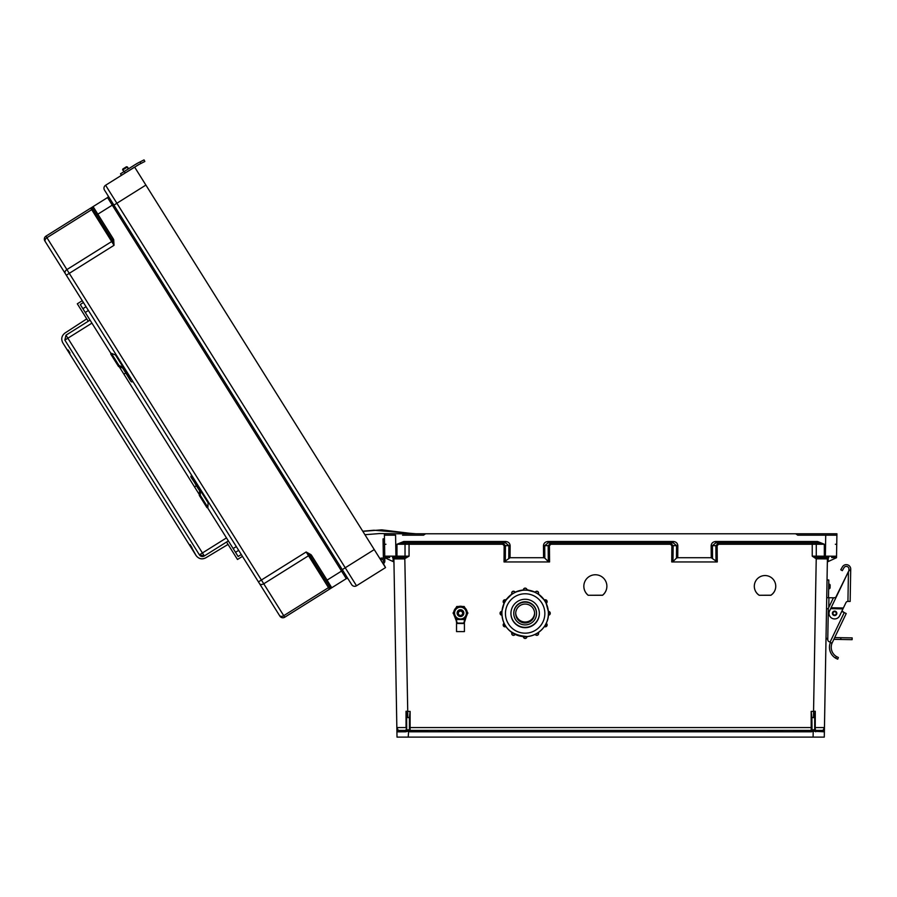<?xml version="1.0" encoding="UTF-8"?>
<svg xmlns="http://www.w3.org/2000/svg" width="897" height="897" viewBox="0 0 897 897"><rect width="100%" height="100%" fill="white"/><g stroke="black" fill="none" stroke-linecap="round" stroke-linejoin="round"><path stroke-width="1.35" d="M402.562 535.184L423.552 535.184L425.559 533.782L836.923 533.782L836.531 556.162A1.402 1.402 0 0 1 835.129 557.542L831.62 557.542M409.413 727.568L410.108 727.557L410.108 711.399L407.743 711.399L407.743 717.578L409.413 717.578L409.413 729.71A0.695 0.695 0 0 0 410.108 730.405L811.18 730.405L410.108 730.405L811.18 730.405L410.108 730.405L410.108 727.557L811.18 727.557L811.18 711.399L813.557 711.399L816.225 558.82L827.404 558.909A1.402 1.402 0 0 1 828.794 557.542L827.404 558.909L824.287 737.11L408.191 737.11L408.651 731.212A2.097 2.097 180 0 0 410.108 731.806L811.18 731.806A2.097 2.097 0 0 0 812.648 731.212L812.02 730.001L814.678 729.642L814.678 714.214L814.678 717.555L811.886 717.578L812.02 730.001M759.187 595.272L770.871 595.272A10.73 10.73 180 0 0 765.029 575.549A10.73 10.73 180 0 0 759.187 595.272L770.871 595.204A10.73 10.73 180 0 0 775.759 586.246M588.163 595.272L602.56 595.272A11.515 11.515 180 0 0 595.361 574.764A11.515 11.515 180 0 0 588.163 595.272L602.56 595.204A11.515 11.515 180 0 0 606.877 586.246M816.943 558.909L817.032 557.542L824.321 557.542L824.321 544.244L817.526 542.864L817.526 541.496L824.321 544.244L812.234 544.244L812.234 556.162L816.505 557.497L816.225 558.82L812.234 556.162L836.531 556.218M671.73 561.948L671.853 545.634L670.328 544.244L670.328 542.864L673.131 545.656L672.997 561.567L671.73 561.948L717.264 561.948L711.254 557.721L711.153 545.69C711.433 543.156 712.958 541.754 715.739 541.496L817.526 541.496M670.328 544.244L550.971 544.244L550.971 542.864L548.168 545.656L548.302 561.567L549.569 561.948L504.036 561.948L510.045 557.721L510.146 545.69C509.866 543.156 508.341 541.754 505.56 541.496L403.773 541.496L396.979 544.244L502.634 544.244L504.159 545.634L504.036 561.948M409.054 542.864L409.054 556.162L404.794 557.497L407.743 711.399L406.027 711.265L406.049 727.557L396.844 727.557L393.895 558.909A1.402 1.402 180 0 0 392.505 557.542L393.895 558.909L404.356 558.909L409.054 556.162L384.768 556.162A1.402 1.402 180 0 0 386.159 557.542L389.679 557.542M782.532 730.405L793.722 730.405M438.756 730.405L427.577 730.405M818.726 535.184L832.708 535.184M836.923 533.782L793.105 533.782L800.023 533.782L795.74 533.782L797.736 535.184L836.901 535.184L825.722 535.184L825.352 557.542L816.505 557.497M410.108 731.806L410.108 730.405A0.695 0.695 0 0 1 409.413 729.71L406.722 729.945L408.09 731.212L405.612 731.806L396.911 731.829A1.402 1.402 0 0 1 398.313 730.405L396.844 727.557L397.012 737.11L408.191 737.11M828.234 557.654L828.166 561.567L836.509 557.721L836.531 556.162M548.045 541.496L673.255 541.496C676.035 541.754 677.56 543.156 677.84 545.69L677.74 557.721L676.473 558.102L676.573 545.656L673.255 542.864L548.045 542.864L548.045 541.496C545.264 541.754 543.728 543.156 543.459 545.69L543.56 557.721L510.045 557.721M677.74 557.721L711.254 557.721M754.299 586.246A10.73 10.73 180 0 0 759.187 595.204M583.846 586.246A11.515 11.515 180 0 0 588.163 595.204M814.678 729.642L815.373 730.405L822.986 730.405L824.455 727.557L815.25 727.557L815.373 730.405L822.986 730.405L815.373 730.405A0.695 0.695 180 0 1 814.902 730.214M811.886 717.578L811.18 711.399M828.166 561.567L827.348 561.948M672.997 561.567L676.473 558.102M822.986 730.405A1.402 1.402 180 0 1 824.377 731.829L812.648 731.212M813.557 717.578L813.557 711.399L815.272 711.265L815.25 727.557L814.678 727.568M768.258 730.82L782.532 730.82L768.258 730.82M793.722 730.82L812.48 730.82L793.722 730.82M813.209 730.82L816.091 730.82L813.209 730.82M814.678 714.214L815.272 711.265M715.997 561.567L715.862 545.656L718.665 542.864L718.665 544.244L717.14 545.634L717.264 561.948M715.739 541.496L715.739 542.864L817.526 542.864L715.739 542.864L712.42 545.656L712.521 558.102M835.342 544.266L836.744 544.288M673.255 541.496L673.255 542.864L548.045 542.864L544.726 545.656L549.435 545.634L550.971 544.244M811.18 731.806L811.18 730.405A0.695 0.695 180 0 0 811.886 729.71A0.695 0.695 180 0 1 811.18 730.405L811.18 727.557L811.886 727.568M815.687 731.806L815.373 730.405M813.108 737.11L813.209 731.212L814.577 729.945M404.356 558.909L404.267 557.542L395.947 557.542L395.577 535.184L388.592 535.184M362.736 531.215L134.617 167.077L105.599 185.253L121.454 175.319L120.512 173.816L124.268 171.462L125.21 172.964L105.599 185.253A3.498 3.498 0 0 0 104.489 190.074L351.702 584.665L104.489 190.074A3.498 3.498 0 0 1 105.599 185.253L134.617 167.077L362.736 531.215L373.993 530.239L415.961 533.782L800.023 533.782L384.376 533.782L384.398 535.184L395.577 535.184L384.398 535.184L384.768 556.218M406.722 729.945L406.621 714.214L406.621 717.555L407.743 717.578M406.621 729.642L405.915 730.405L398.313 730.405M409.413 717.578L410.108 711.399M384.768 556.162L384.847 561.017L384.791 557.721L393.951 561.948M548.302 561.567L544.827 558.102L544.726 545.656L543.459 545.69M543.56 557.721L544.827 558.102M453.041 730.82L438.756 730.82L453.041 730.82M427.577 730.82L408.819 730.82L427.577 730.82M408.09 730.82L405.209 730.82L408.09 730.82M406.621 714.214L406.027 711.265M406.621 727.568L405.915 730.405A0.695 0.695 0 0 0 406.397 730.214M404.794 557.497L396.979 557.542L396.979 544.244L403.773 542.864L505.56 542.864L508.868 545.656L508.778 558.102M505.303 561.567L505.426 545.656L502.634 542.864L502.634 544.244M403.684 557.542L396.979 557.542L403.684 557.542A1.402 1.346 90 0 0 405.029 556.151L405.029 544.255A1.402 1.346 -90 0 1 406.375 542.864M385.957 544.266L384.555 544.288M505.56 541.496L505.56 542.864L403.773 542.864L403.773 541.496M405.612 731.806L405.915 730.405M409.279 730.001L408.651 731.212M834.098 535.184L836.901 535.184M387.19 535.184L384.398 535.184M105.599 185.253L116.879 203.26L145.886 185.085L136.243 169.679L374.251 549.592L364.933 534.713L379.633 533.547L399.221 533.782L384.376 533.782M382.38 562.576L380.72 559.919A1.592 1.592 0 0 1 383.086 560.087A1.592 1.592 0 0 1 382.683 562.419L382.402 562.598A1.592 1.592 180 0 0 383.434 561.04M383.389 558.483L383.041 538.862L384.465 538.839M384.791 557.721L384.847 561.017M383.355 556.611L384.768 556.577M351.702 584.665A3.498 3.498 180 0 0 356.513 585.775L385.531 567.588L383.434 563.63A3.016 3.016 180 0 0 384.297 559.336A3.016 3.016 180 0 0 379.958 558.708L374.251 549.592L379.958 558.708L374.251 549.592L345.233 567.767L116.879 203.26L113.919 205.11M342.273 569.629L345.233 567.767L356.513 585.775L385.531 567.588L364.933 534.713M311.035 554.705L306.157 551.98L310.037 555.647L311.035 554.705L311.696 555.568L310.519 556.308L329.917 587.266A1.402 1.402 180 0 0 331.834 587.703L346.287 578.655A1.402 1.402 180 0 1 348.215 579.103L342.721 570.335L327.091 580.124L311.696 555.568M113.717 239.734L114.031 245.307L112.428 240.217L113.717 239.734L113.224 238.759L112.047 239.499L92.649 208.541A1.402 1.402 0 0 1 93.086 206.613L107.539 197.564A1.402 1.402 0 0 0 107.976 195.636A1.402 1.402 0 0 1 107.539 197.564L93.086 206.613L107.539 197.564L93.086 206.613L113.224 238.759M233.13 548.515L236.326 546.598L233.13 548.515L228.365 540.902L204.303 555.972L199.403 554.851L64.853 340.086L65.974 335.186L204.303 555.972L228.365 540.902L238.131 556.488L241.315 554.559L259.48 583.555L44.85 240.957A3.498 3.498 0 0 1 45.96 236.146L93.086 206.613A1.402 1.402 0 0 0 92.649 208.541L92.458 208.339A1.402 1.368 -122.1 0 1 92.996 206.669L93.086 206.613M97.1 215.65L95.127 212.511M111.06 353.653L80.281 304.532L83.399 302.491L44.85 240.957A3.498 3.498 0 0 1 45.96 236.146L90.72 208.093L92.458 208.339A1.402 0.987 147.9 0 1 91.696 209.663L46.936 237.705L66.905 269.582L111.677 241.54L90.72 208.093L45.96 236.146L90.72 208.093M83.399 302.491L65.257 273.529A3.498 2.467 -32.1 0 1 66.905 269.582L69.271 273.35L114.031 245.307L111.677 241.54A1.402 0.987 147.9 0 0 112.428 240.217L92.649 208.541M113.471 204.404L342.721 570.335L113.471 204.404L96.652 214.932M241.315 554.559L279.886 616.127A3.498 3.498 180 0 0 284.708 617.237L346.287 578.655L107.539 197.564M326.755 582.231L325.465 580.157M383.894 564.987L383.154 563.798L383.894 564.987M329.917 587.266L330.006 587.524A1.402 1.368 57.9 0 0 331.744 587.759L327.091 580.124L325.903 580.875L329.917 587.266M279.886 616.127L66.311 275.211L69.271 273.35L261.397 580.023L306.157 551.98L328.493 587.625L283.732 615.678L263.752 583.79L308.523 555.748A1.402 0.987 147.9 0 1 310.037 555.647L325.903 580.875M329.468 589.194L328.493 587.625A1.402 0.987 147.9 0 1 330.006 587.524L329.468 589.194L284.708 617.237L283.732 615.678A3.498 2.467 -32.1 0 1 279.46 615.432M136.31 163.927L136.411 163.871A35.499 35.499 180 0 1 138.43 162.749L139.562 162.178L138.43 162.749A35.499 35.499 180 0 0 135.739 164.274L120.512 173.816L121.454 175.319M137.308 165.396L136.68 165.777A33.716 33.716 0 0 1 139.237 164.33L140.896 163.489L140.089 161.909L138.43 162.749L144.036 159.89L144.843 161.471L144.036 159.89L144.843 161.471L140.896 163.489M135.761 164.263A35.499 35.499 180 0 0 135.739 164.274L136.411 163.871M127.43 166.977L126.443 166.752L127.43 166.977L126.443 166.752L122.833 169.006L122.609 169.993L122.833 169.006L126.443 166.752L127.43 166.977L122.609 169.993L122.833 169.006L126.443 166.752L122.833 169.006L126.443 166.752L124.661 167.874L127.43 166.977L128.551 168.782L127.43 166.977L128.551 168.782L123.741 171.798L122.833 169.006L126.443 166.752L128.551 168.782M836.811 613.38A2.198 2.198 0 0 1 833.481 615.219A2.198 2.198 0 0 1 833.548 611.406A2.198 2.198 0 0 1 836.811 613.38A2.198 2.198 0 0 0 833.548 611.406A2.198 2.198 0 0 0 833.481 615.219A2.198 2.198 0 0 0 836.811 613.38A2.198 2.198 0 0 1 833.481 615.219A2.198 2.198 0 0 1 833.548 611.406A2.198 2.198 0 0 1 836.811 613.38A2.198 2.198 0 0 0 833.548 611.406A2.198 2.198 0 0 0 833.481 615.219A2.198 2.198 0 0 0 836.811 613.38M837.136 658.936L835.724 658.219L837.731 659.172L838.347 657.512L836.352 656.526A10.91 10.91 0 0 1 832.001 643.25L829.254 641.736A2.22 2.22 0 0 1 827.763 639.595L828.301 608.906A2.22 2.22 0 0 1 828.525 607.987L832.898 598.871A2.22 2.22 0 0 1 835.578 597.716L848.91 570.615L848.943 569.124A2.657 2.657 0 0 0 843.965 567.756L842.305 570.66L840.758 569.774L842.429 566.87A4.44 4.44 0 0 1 850.715 569.158L850.154 601.45L847.934 601.405L848.45 571.568L831.082 607.774L843.382 607.987L845.961 602.616A2.13 2.13 0 0 1 847.912 601.405L847.934 601.405M832.001 643.25L830.319 642.667A12.681 12.681 0 0 0 835.724 658.219L836.464 658.622M836.834 613.38A2.22 2.22 0 0 1 833.47 615.241A2.22 2.22 0 0 1 833.537 611.395A2.22 2.22 0 0 1 836.834 613.38A2.22 2.22 0 0 0 834.659 611.115A2.22 2.22 0 0 0 832.394 613.301M844.155 612.539L841.98 610.913M848.45 571.568L848.91 570.615L848.45 571.568L848.91 570.615L850.692 570.638M843.382 607.987L839.659 615.757A5.595 5.595 0 0 1 832.192 618.381A5.595 5.595 0 0 1 829.579 610.913L831.25 607.415M842.956 608.872L830.667 608.648L831.082 607.774M830.869 608.211L843.169 608.424M829.254 641.736L830.106 642.028L844.234 612.584L841.913 611.462M844.234 612.584L846.23 613.537L832.214 642.757M827.763 639.595L827.774 639.202A2.22 2.22 0 0 1 826.036 636.993M826.529 608.693L828.312 608.727L827.808 636.937M827.034 579.944L828.806 579.978L828.503 597.716M833.851 639.348L840.814 639.471L840.848 637.7L834.692 637.588M840.848 637.7L852.15 637.89L852.116 639.673L840.814 639.471M833.963 597.817L828.94 597.727L828.772 607.46M826.72 597.694L828.94 597.727M830.117 586.481C830.207 580.864 830.017 592.087 830.117 586.481M138.631 164.656L137.97 165.014M136.333 163.916L124.268 171.462M125.143 173.02L139.237 164.33M140.089 161.909L144.036 159.89L144.843 161.471M122.609 169.993L124.661 167.874M836.352 656.526L835.724 658.219L837.574 659.116M840.758 569.774L842.429 566.87M848.943 569.124A2.657 2.657 0 0 0 843.965 567.756M505.796 599.97A4.44 4.44 0 0 1 506.917 598.77M526.92 589.699A4.44 4.44 0 0 1 528.591 590.192M546.419 603.804A4.44 4.44 180 0 0 546.251 603.244A4.44 4.44 0 0 1 546.464 603.905M528.21 590.148A4.44 4.44 180 0 0 526.92 589.822M506.659 599.106A4.44 4.44 180 0 0 505.863 600.003A1.772 1.772 180 0 0 503.183 601.539L503.183 601.73A1.772 1.772 0 0 1 505.852 600.194L503.183 601.539M536.529 613.514A11.381 11.369 180 0 0 525.149 602.145A11.381 11.369 180 0 0 513.779 613.514A11.381 11.369 180 0 0 525.149 624.895A11.381 11.369 180 0 0 536.529 613.514L536.529 613.144A11.381 11.369 180 0 0 525.149 601.775A11.381 11.369 180 0 0 513.779 613.144L513.779 613.514M534.612 613.514A9.463 9.463 180 0 0 525.149 604.062A9.463 9.463 180 0 0 515.697 613.514A9.463 9.463 180 0 0 525.149 622.978A9.463 9.463 180 0 0 534.612 613.514M515.697 613.234A9.463 9.463 180 0 0 525.149 622.406A9.463 9.463 180 0 0 534.601 613.234A9.463 9.463 180 0 1 525.149 622.406A9.463 9.463 180 0 1 515.697 613.234M515.708 613.032A9.463 9.463 180 0 0 525.149 622.002A9.463 9.463 180 0 0 534.601 613.032M501.905 613.335L501.838 615.151A1.772 1.772 0 0 1 500.066 613.38A1.772 1.772 0 0 1 501.838 611.608L501.905 613.335A23.255 23.244 180 0 0 525.149 636.657A23.255 23.244 180 0 0 548.403 613.413L548.403 613.413A23.255 23.244 180 0 0 548.403 613.335L548.336 611.608M546.183 603.289A23.255 23.244 180 0 1 548.336 611.418L546.082 603.076M545.32 601.842L544.457 600.194A1.772 1.772 0 0 1 547.114 601.73A1.772 1.772 0 0 1 546.228 603.266L545.32 601.842A23.255 23.244 180 0 0 545.253 601.73L544.344 600.25M545.376 601.82L546.228 603.266L547.114 601.539A1.772 1.772 180 0 0 544.457 600.003L544.378 600.115A23.255 23.244 180 0 0 538.357 594.061M536.832 593.309L535.274 592.312A1.772 1.772 0 0 1 538.581 593.197A1.772 1.772 0 0 1 538.346 594.083L536.832 593.309A23.255 23.244 180 0 0 536.709 593.242L535.206 592.424M525.227 590.159L526.92 590.069L525.227 590.159A23.255 23.244 180 0 0 525.081 590.159L523.377 590.069A1.772 1.772 0 0 1 525.149 588.297A1.772 1.772 0 0 1 526.92 590.069L526.92 590.013A23.255 23.244 180 0 1 535.206 592.233L526.853 590.002M523.444 590.002L515.035 592.121A1.772 1.772 180 0 0 511.716 593.007L511.716 593.197A1.772 1.772 0 0 1 515.035 592.312L513.589 593.242A23.255 23.244 180 0 0 513.465 593.309L511.963 594.083A1.772 1.772 0 0 1 511.716 593.197L512.019 594.195M505.93 600.115L512.075 593.96M505.964 600.25L505 601.696L505.964 600.071A23.255 23.244 180 0 1 511.94 594.061M505.056 601.73A23.255 23.244 180 0 0 504.977 601.842L504.08 603.266A1.772 1.772 0 0 1 503.183 601.73L504.192 603.322M504.215 603.076L501.838 611.418A1.772 1.772 180 0 0 500.066 613.189L501.838 615.151M501.905 613.413L501.905 613.413C502.724 627.754 511.245 635.468 527.458 636.545C541.934 634.695 549.099 621.913 548.403 613.413A23.255 23.244 180 0 0 525.149 590.17A23.255 23.244 180 0 0 501.905 613.413M539.366 613.47A14.217 14.217 180 0 0 525.149 599.263A14.217 14.217 180 0 0 510.931 613.47A14.217 14.217 180 0 0 525.149 627.687A14.217 14.217 180 0 0 539.366 613.47M510.931 613.447A14.217 14.217 180 0 0 525.149 627.642A14.217 14.217 180 0 0 539.366 613.447A14.217 14.217 180 0 1 525.149 627.642A14.217 14.217 180 0 1 510.931 613.447M510.931 613.313A14.217 14.217 180 0 0 525.149 627.362A14.217 14.217 180 0 0 539.366 613.313M523.377 590.204L523.377 589.89A1.772 1.772 180 0 1 525.149 588.107A1.772 1.772 180 0 1 526.92 589.89C525.743 587.602 524.554 587.602 523.377 589.89M525.081 636.657L526.92 636.691A1.772 1.772 0 0 1 525.149 638.462A1.772 1.772 0 0 1 523.377 636.691L523.377 636.691C524.554 638.978 525.743 638.978 526.92 636.691L526.92 636.59M463.749 613.256A3.274 3.274 180 0 0 458.838 610.42A3.274 3.274 180 0 0 458.838 616.093A3.274 3.274 180 0 0 463.749 613.1A3.274 3.274 180 0 0 460.475 609.825A3.274 3.274 180 0 0 457.201 613.111M463.749 613.122A3.274 3.274 180 0 0 460.475 609.848A3.274 3.274 180 0 0 457.201 613.144A3.274 3.274 180 0 1 460.475 609.882A3.274 3.274 180 0 1 463.749 613.156A3.274 3.274 180 0 0 460.475 609.904A3.274 3.274 180 0 0 457.201 613.189A3.274 3.274 180 0 1 460.475 609.926A3.274 3.274 180 0 1 463.749 613.2A3.274 3.274 180 0 0 460.475 609.96A3.274 3.274 180 0 0 457.201 613.245M462.628 613.268A2.142 2.142 180 0 0 459.41 611.406A2.142 2.142 180 0 0 459.41 615.129A2.142 2.142 180 0 0 462.628 613.268M462.987 623.101L457.963 623.101L463.48 623.46M463.48 623.112L464.119 622.271A15.484 15.473 0 0 1 465.509 617.214M455.441 617.214A15.484 15.473 0 0 1 456.831 622.271L457.481 623.112M457.481 623.46L464.422 623.505L464.422 631.6L456.539 631.6L456.539 623.505M462.998 623.146L457.952 623.146L462.998 623.146M457.369 622.753L457.369 623.101A0.886 0.886 0 0 1 456.483 622.294A15.126 15.126 180 0 0 454.611 616.374L454.925 616.205M466.339 616.374L464.478 622.294A15.126 15.126 180 0 1 466.339 616.374L467.068 614.512A6.761 6.761 0 0 1 466.339 616.374L466.025 616.205M456.764 606.652L453.063 613.077L456.764 606.652L464.186 606.652L456.764 606.596M464.186 606.652L467.898 613.077L464.186 619.491L456.764 619.491L453.063 613.077M467.898 613.077L464.186 606.596M454.577 613.088A5.898 5.898 0 0 1 463.424 607.975A5.898 5.898 0 0 1 463.424 618.19A5.898 5.898 0 0 1 454.577 613.088M463.2 615.084A3.375 3.375 180 0 0 459.432 609.882A3.375 3.375 180 0 0 457.762 615.084M453.86 611.631A6.761 6.761 0 0 1 455.979 607.953L456.764 606.495L455.867 608.043M465.083 608.043L464.186 606.495L462.325 606.484M462.56 606.563L464.186 606.495M464.186 606.551L465.005 607.964A6.761 6.761 0 0 1 467.102 611.631A6.761 6.761 180 0 0 464.96 607.931L467.102 611.642M458.625 606.484L456.764 606.495M456.764 606.551L458.401 606.563M64.932 333.079L86.751 318.872L64.932 333.079C61.624 335.747 60.906 338.988 62.79 342.8L196.062 555.535C198.674 558.887 201.892 559.65 205.738 557.844L228.04 544.412M77.31 303.803L82.266 300.686L77.31 303.803L82.266 300.686L77.31 303.803L82.266 300.686L77.31 303.803L88.242 321.249L65.974 335.186L64.853 340.086L199.403 554.851A3.554 3.554 -0 0 0 204.303 555.972M69.383 353.328L69.977 352.947L68.094 349.942L69.977 352.947L68.094 349.942L67.499 350.312M189.469 545.006L190.063 544.625L196.062 555.535C198.764 558.954 201.982 559.728 205.738 557.844M226.56 542.035L237.492 559.481L242.448 556.364M88.399 310.463L85.271 312.504L90.036 320.117L88.242 321.249M123.898 374.161L125.883 372.872M194.503 486.858L196.533 485.636M228.365 540.902L207.431 507.5M199.358 494.606L119.267 366.772M191.947 547.641L190.063 544.625L191.947 547.641L191.353 548.011M132.958 381.595A1.772 1.222 -32.1 0 1 130.984 381.416L122.71 368.028M132.577 381.001L128.125 373.881M116.688 355.638A9.889 6.817 147.9 0 0 115.455 354.954L111.34 353.306L110.735 354.057L118.415 366.301L122.53 367.949L118.516 366.481L119.009 365.561L111.34 353.306M124.369 367.882A9.889 6.817 147.9 0 0 123.124 367.209L115.455 354.954M119.009 365.561L123.124 367.209M130.984 381.416L124.941 370.035A8.869 6.111 147.9 0 0 124.784 369.777A8.869 6.111 147.9 0 0 122.53 367.949M124.616 371.257A1.772 1.222 147.9 0 0 125.109 371.627L129.673 379.319A1.772 1.211 -32.1 0 1 129.639 379.263M128.159 373.937L130.457 378.265M116.688 355.627A9.889 6.728 -32.1 0 0 115.825 355.122M122.687 368.017L123.203 368.992M191.7 475.365A1.772 1.267 147.9 0 0 191.039 477.26L198.753 487.856A8.869 6.189 147.9 0 1 198.921 488.114A8.869 6.189 147.9 0 1 199.594 490.973L199.302 495.424L200.244 495.222L200.524 490.76A9.889 6.896 147.9 0 0 200.457 489.336M193.449 478.875L193.427 478.123M200.244 495.222L207.824 507.332L206.938 507.612L207.88 507.399L208.115 502.948M197.037 486.443L194.156 481.857L197.172 487.06A1.772 1.267 -32.1 0 1 197.037 486.443M197.228 486.757A1.772 1.233 -32.1 0 0 197.362 487.363L199.605 490.737M196.645 483.259L191.924 476.778L192.137 476.06M208.037 501.445A9.889 6.896 147.9 0 1 208.115 502.869L200.524 490.76M207.824 507.332L208.115 502.869M206.893 507.534L199.302 495.424M194.156 481.857L191.072 477.316A1.772 1.233 -32.1 0 1 191.756 475.455M421.276 533.782L428.183 533.782L421.276 533.782M812.234 542.864L812.234 544.244L718.665 544.244M549.569 561.948L549.435 545.634M828.794 557.542L824.321 557.542M835.69 558.102L835.701 557.418M717.14 545.634L711.153 545.69M677.84 545.69L671.853 545.634M814.924 542.864A1.402 1.346 -90 0 1 816.27 544.255L816.27 556.151A1.402 1.346 90 0 0 817.604 557.542M813.209 731.212L813.209 730.001M396.979 557.542L392.505 557.542M385.8 533.782L388.659 533.782L385.8 533.782M393.065 557.654L393.133 561.567M385.609 558.102L385.598 557.418M504.159 545.634L510.146 545.69M408.09 731.212L408.09 730.001M348.215 579.103L342.721 570.335M66.311 275.211L65.257 273.529M45.96 236.146L46.936 237.705A3.498 2.467 -32.1 0 0 45.287 241.652M258.437 581.884L261.397 580.023L263.752 583.79A3.498 2.467 -32.1 0 1 259.48 583.555M374.251 549.592L373.062 550.332M352.342 563.316L351.747 563.686M123.977 198.809L123.394 199.179M836.284 613.369A1.671 1.671 0 0 0 833.806 611.877A1.671 1.671 0 0 0 833.762 614.77A1.671 1.671 0 0 0 836.284 613.369M848.921 570.077L850.692 570.111M828.66 588.667L829.546 588.69L829.624 584.25L828.738 584.239M523.377 590.013A23.255 23.244 180 0 0 515.091 592.233M504.114 603.289A23.255 23.244 180 0 0 501.972 611.418L500.066 613.189M544.849 613.47A19.7 19.7 180 0 0 515.304 596.415A19.7 19.7 180 0 0 515.304 630.535A19.7 19.7 180 0 0 544.849 613.47M548.459 615.151L550.242 613.38A1.772 1.772 0 0 1 548.459 615.151L548.403 613.335M548.459 613.335L548.459 611.608A1.772 1.772 0 0 1 550.242 613.38L550.242 613.189A1.772 1.772 180 0 0 548.459 611.418L550.242 613.189M538.581 593.007A1.772 1.772 180 0 0 535.274 592.121L535.274 592.121C536.821 590.764 537.92 591.056 538.581 593.007L538.346 594.083L536.866 593.265M513.589 593.242L515.102 592.424M501.838 613.335L501.838 611.418M504.977 624.974L504.08 623.314A1.772 1.772 180 0 0 503.183 624.85L503.183 625.03A1.772 1.772 0 0 1 504.08 623.493L504.17 623.437M505.852 626.566A1.772 1.772 0 0 1 503.183 625.03L505.852 626.566L505.045 625.097M513.465 633.506L515.035 634.448A1.772 1.772 0 0 1 511.716 633.562A1.772 1.772 0 0 1 511.963 632.677L511.963 632.553M513.432 633.562L512.008 632.587M511.929 632.531A1.772 1.772 180 0 0 511.716 633.383L511.716 633.562C512.378 635.513 513.488 635.816 515.035 634.448L515.035 634.448M535.274 634.448L535.274 634.448C536.821 635.816 537.92 635.513 538.581 633.562A1.772 1.772 0 0 1 535.274 634.448L536.843 633.506M536.866 633.562L538.346 632.553A1.772 1.772 180 0 1 538.581 633.383L538.581 633.562A1.772 1.772 0 0 0 538.346 632.677L538.29 632.587M544.457 626.566L547.114 625.03A1.772 1.772 0 0 1 544.457 626.566L545.32 624.974M546.127 623.437L547.114 624.85A1.772 1.772 180 0 0 546.228 623.314L546.228 623.314M545.376 624.996L546.228 623.493A1.772 1.772 0 0 1 547.114 625.03L547.114 624.85M548.459 611.608L548.459 613.088M525.081 636.713L523.377 636.691M501.838 611.608L501.838 613.088M504.921 601.82L504.08 603.266M513.432 593.265L511.963 594.083M525.081 590.103L523.377 590.069M544.457 600.003L547.114 601.539M462.65 606.585A6.761 6.761 180 0 0 458.3 606.585A6.761 6.761 0 0 1 462.617 606.585L458.3 606.585M455.99 607.931A6.761 6.761 180 0 0 453.848 611.642L455.99 607.931M454.611 616.374A6.761 6.761 0 0 1 453.882 614.512L456.831 622.271M464.119 622.271L464.478 622.294A0.886 0.886 0 0 1 463.592 623.101L463.592 622.753M82.883 308.68L86.045 306.707M235.519 552.328L238.68 550.354M199.403 554.851L226.481 537.897M64.853 340.086L91.931 323.122M538.346 632.497L538.581 633.383M511.963 632.497L511.716 633.383M504.08 623.314L503.183 624.85M515.035 592.121C513.488 590.764 512.378 591.056 511.716 593.007M544.378 600.115L538.222 593.96M457.369 623.101L456.483 622.294M464.478 622.294L463.592 623.101M456.539 631.6L464.422 631.6M463.009 623.101L464.422 623.505M413.797 533.782L381.752 529.847L362.825 531.349"/></g></svg>

